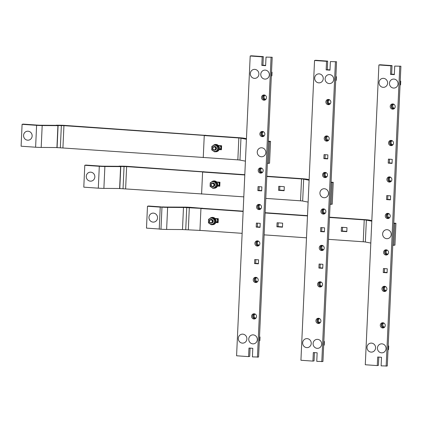 <?xml version="1.0" encoding="UTF-8"?>
<svg xmlns="http://www.w3.org/2000/svg" width="422" height="422" viewBox="0 0 422 422"><rect width="100%" height="100%" fill="white"/><g stroke="black" fill="none" stroke-linecap="round" stroke-linejoin="round"><path stroke-width="0.63" d="M214.666 150.179L215.072 150.105A1.83 1.735 -100.6 0 0 216.475 148.423A1.83 1.735 -100.6 0 0 214.397 146.503L213.991 146.582A1.83 1.735 -100.6 0 0 212.593 148.259A1.83 1.735 -100.6 0 0 214.666 150.179A1.83 1.735 -100.6 0 0 216.069 148.502A1.83 1.735 -100.6 0 0 213.991 146.582M212.825 148.307A1.466 1.393 79.4 0 1 214.281 146.94A1.466 1.393 79.4 0 1 215.61 148.497A1.466 1.393 79.4 0 1 214.149 149.857A1.466 1.393 79.4 0 1 212.825 148.307M218.533 145.727L218.786 145.685A1.83 1.735 79.4 0 1 220.859 147.605A1.83 1.735 79.4 0 1 219.456 149.282L219.208 149.33M215.125 144.509A3.661 3.476 79.4 0 1 219.393 148.328A3.661 3.476 79.4 0 1 216.475 151.698M215.294 151.751A3.661 3.476 -100.6 0 0 219.166 148.37A3.661 3.476 -100.6 0 0 213.047 145.69M214.629 151.873L218.506 150.132L218.67 146.55L217.288 145.543L215.795 144.556L214.951 144.714L217.826 146.708L217.668 150.29L214.629 151.873L213.136 150.886A3.112 2.954 -100.6 0 0 217.694 148.512A3.112 2.954 -100.6 0 0 213.379 145.516A3.112 2.954 -100.6 0 0 211.781 148.096L211.913 146.297L214.951 144.714M218.506 150.132L217.668 150.29M218.67 146.55L217.826 146.708M213.136 150.886L211.754 149.879L211.781 148.096A3.112 2.954 -100.6 0 0 213.136 150.886M221.049 145.701L220.875 149.541L221.445 149.43M220.875 149.541L219.176 149.42M213.01 186.651L213.416 186.571A1.83 1.735 -100.6 0 0 214.819 184.894A1.83 1.735 -100.6 0 0 212.746 182.974L212.335 183.048A1.83 1.735 -100.6 0 0 210.937 184.73A1.83 1.735 -100.6 0 0 213.01 186.651A1.83 1.735 -100.6 0 0 214.413 184.973A1.83 1.735 -100.6 0 0 212.335 183.048M211.169 184.773A1.466 1.393 79.4 0 1 212.63 183.412A1.466 1.393 79.4 0 1 213.954 184.968A1.466 1.393 79.4 0 1 212.493 186.329A1.466 1.393 79.4 0 1 211.169 184.773M216.876 182.198L217.13 182.151A1.83 1.735 79.4 0 1 219.203 184.071A1.83 1.735 79.4 0 1 217.805 185.749L217.552 185.796M213.469 180.98A3.661 3.476 79.4 0 1 217.736 184.794A3.661 3.476 79.4 0 1 214.819 188.17M213.637 188.217A3.661 3.476 -100.6 0 0 217.509 184.836A3.661 3.476 -100.6 0 0 211.39 182.162M212.973 188.344L216.85 186.603L217.013 183.021L215.631 182.014L214.139 181.027L213.295 181.186L216.175 183.18L216.011 186.761L212.973 188.344L211.48 187.352A3.112 2.954 -100.6 0 0 216.038 184.978A3.112 2.954 -100.6 0 0 211.723 181.987A3.112 2.954 -100.6 0 0 210.124 184.567L210.262 182.768L213.295 181.186M216.85 186.603L216.011 186.761M217.013 183.021L216.175 183.18M211.48 187.352L210.098 186.345L210.124 184.567A3.112 2.954 -100.6 0 0 211.48 187.352M219.393 182.172L219.218 186.007L219.788 185.902M219.218 186.007L217.52 185.891M211.353 223.117L211.765 223.043A1.83 1.735 -100.6 0 0 213.163 221.365A1.83 1.735 -100.6 0 0 211.09 219.445L210.678 219.519A1.83 1.735 -100.6 0 0 209.28 221.197A1.83 1.735 -100.6 0 0 211.353 223.117A1.83 1.735 -100.6 0 0 212.757 221.439A1.83 1.735 -100.6 0 0 210.678 219.519M209.512 221.244A1.466 1.393 79.4 0 1 210.974 219.883A1.466 1.393 79.4 0 1 212.298 221.439A1.466 1.393 79.4 0 1 210.836 222.8A1.466 1.393 79.4 0 1 209.512 221.244M215.22 218.67L215.473 218.622A1.83 1.735 79.4 0 1 217.546 220.542A1.83 1.735 79.4 0 1 216.148 222.22L215.895 222.267M211.812 217.446A3.661 3.476 79.4 0 1 216.08 221.265A3.661 3.476 79.4 0 1 213.163 224.641M211.981 224.689A3.661 3.476 -100.6 0 0 215.853 221.307A3.661 3.476 -100.6 0 0 209.734 218.633M211.316 224.81L215.194 223.069L215.357 219.493L212.482 217.494L211.638 217.652L214.518 219.651L214.355 223.227L211.316 224.81L209.824 223.824A3.112 2.954 -100.6 0 0 214.381 221.45A3.112 2.954 -100.6 0 0 210.066 218.454A3.112 2.954 -100.6 0 0 208.468 221.038L208.605 219.234L211.638 217.652M215.194 223.069L214.355 223.227M215.357 219.493L214.518 219.651M209.824 223.824L208.442 222.816L208.468 221.038A3.112 2.954 -100.6 0 0 209.824 223.824M217.736 218.643L217.562 222.478L218.132 222.373M217.562 222.478L215.864 222.357M391.205 234.49A4.51 4.283 -100.6 0 0 387.122 229.695A4.51 4.283 -100.6 0 0 382.633 233.893A4.51 4.283 -100.6 0 0 386.716 238.683A4.51 4.283 -100.6 0 0 391.205 234.49M328.506 193.534A4.51 4.283 -100.6 0 0 324.428 188.739A4.51 4.283 -100.6 0 0 319.934 192.938A4.51 4.283 -100.6 0 0 324.017 197.728A4.51 4.283 -100.6 0 0 328.506 193.534M265.813 152.579A4.51 4.283 -100.6 0 0 261.73 147.784A4.51 4.283 -100.6 0 0 257.241 151.983A4.51 4.283 -100.6 0 0 261.323 156.773A4.51 4.283 -100.6 0 0 265.813 152.579M157.538 217.91A4.51 4.283 -100.6 0 0 153.455 213.121A4.51 4.283 -100.6 0 0 148.966 217.314A4.51 4.283 -100.6 0 0 153.044 222.104A4.51 4.283 -100.6 0 0 157.538 217.91M94.839 176.955A4.51 4.283 -100.6 0 0 90.756 172.165A4.51 4.283 -100.6 0 0 86.267 176.359A4.51 4.283 -100.6 0 0 90.35 181.149A4.51 4.283 -100.6 0 0 94.839 176.955M32.146 136A4.51 4.283 -100.6 0 0 28.063 131.21A4.51 4.283 -100.6 0 0 23.574 135.404A4.51 4.283 -100.6 0 0 27.652 140.194A4.51 4.283 -100.6 0 0 32.146 136M120.787 166.532L119.004 166.147L122.264 166.168A7.322 0.554 -177.4 0 1 127.845 166.389L203.81 171.833M118.972 188.492L202.17 193.962M119.004 166.147L120.792 166.495L119.785 188.65M120.792 166.495L126.632 166.616L202.602 171.912L201.595 194.067M202.602 171.912L203.815 171.685M58.094 125.577L56.311 125.192L59.571 125.213A7.322 0.554 -177.4 0 1 65.152 125.434L205.467 135.362M56.274 147.536L203.826 157.49M56.311 125.192L58.094 125.54L57.091 147.695M58.094 125.54L63.933 125.661L204.259 135.441L203.251 157.596M204.259 135.441L205.472 135.214M183.486 207.487L167.624 207.381A7.411 0.559 -177.4 0 1 161.974 207.16L160.233 207.038L163.161 206.938A3.571 0.269 -177.4 0 0 165.878 207.044L184.963 207.123A7.322 0.554 -177.4 0 1 190.544 207.344L202.154 208.299M182.198 229.547L200.513 230.428M181.703 207.102L183.486 207.45L182.483 229.605M183.486 207.45L200.946 208.384L199.938 230.539M200.946 208.384L202.159 208.151M199.97 230.391L242.144 233.329M264.13 234.864L306.493 237.818M328.485 239.348L363.236 241.769A3.661 0.274 -177.4 0 1 365.362 242.006L370.811 243.056M202.096 208.299L243.151 211.158M265.137 212.693L307.501 215.642M329.487 217.177L365.357 219.677A7.322 0.554 -177.4 0 1 369.619 220.142L371.835 220.574M200.962 208.51L243.135 211.448M265.121 212.983L307.49 215.932M329.476 217.467L364.228 219.888A3.661 0.274 -177.4 0 1 366.359 220.12L371.808 221.175M282.482 226.888L278.035 226.577L278.203 222.858M346.831 231.372L342.384 231.061L342.553 227.342M282.65 223.164L277.085 222.779L276.901 226.788L282.471 227.178L282.65 223.164M347 227.653L341.435 227.263L341.256 231.277L346.821 231.662L347 227.653M215.8 222.531L218.116 222.695L218.301 218.68L215.03 218.454M392.771 245.282L394.945 245.145L395.936 223.259L394.807 223.475L393.81 245.356M393.763 223.402L394.807 223.475M393.773 223.111L395.936 223.259M341.256 231.277L342.384 231.061M276.901 226.788L278.035 226.577M182.483 229.552L166.621 229.447A7.411 0.559 -177.4 0 1 160.972 229.225L159.231 229.104L160.233 207.038M161.035 206.891L148.618 206.02L147.484 206.237L146.492 228.117L159.236 229.004M147.484 206.237L160.228 207.123M201.626 193.92L243.8 196.863M265.786 198.393L300.538 200.814A3.661 0.274 -177.4 0 1 302.669 201.051L308.118 202.101M203.752 171.828L244.807 174.687M266.794 176.222L302.664 178.722A7.322 0.554 -177.4 0 1 306.921 179.192L309.136 179.619M202.618 172.039L244.792 174.977M266.778 176.512L301.535 178.933A3.661 0.274 -177.4 0 1 303.661 179.165L309.11 180.22M284.138 190.417L279.691 190.111L279.86 186.387M217.457 186.06L219.772 186.223L219.957 182.209L216.686 181.982M284.307 186.698L278.742 186.308L278.557 190.322L284.122 190.707L284.307 186.698M330.073 204.327L332.246 204.19L333.238 182.309L332.109 182.52L331.117 204.401M331.064 182.446L332.109 182.52M331.08 182.156L333.238 182.309M278.557 190.322L279.691 190.111M119.79 188.597L120.66 166.532M119.131 188.492L119.658 188.597M118.957 166.294L120.613 166.616L119.621 188.497L103.886 188.391A7.322 0.554 2.6 0 1 98.305 188.175L83.793 187.162L84.79 165.282L85.919 165.071L100.431 166.078A3.661 0.274 2.6 0 0 103.221 166.189L118.957 166.294M84.79 165.282L99.302 166.289A7.322 0.554 2.6 0 0 104.883 166.511L120.613 166.616M203.283 157.453L237.844 159.859A3.661 0.274 -177.4 0 1 239.97 160.096L245.419 161.146M205.408 135.357L239.965 137.767A7.322 0.554 -177.4 0 1 244.227 138.237L246.443 138.664M204.274 135.573L238.836 137.978A3.661 0.274 -177.4 0 1 240.967 138.21L246.416 139.265M219.113 149.594L221.429 149.752L221.613 145.743L218.343 145.516M267.379 163.372L269.553 163.235L270.544 141.354L269.415 141.565L268.418 163.446M268.371 141.491L269.415 141.565M268.381 141.201L270.544 141.354M57.091 147.642L57.967 125.577M56.432 147.536L56.965 147.642M56.258 125.339L57.919 125.661L56.928 147.542L41.192 147.436A7.322 0.554 2.6 0 1 35.612 147.22L21.1 146.207L22.092 124.326L23.226 124.115L37.732 125.123A3.661 0.274 2.6 0 0 40.523 125.234L56.258 125.339M22.092 124.326L36.603 125.334A7.322 0.554 2.6 0 0 42.184 125.556L57.919 125.661M271.473 73.17A3.661 3.476 79.4 0 1 271.372 75.348M269.341 74.9A4.51 4.283 -100.6 0 0 265.259 70.105A4.51 4.283 -100.6 0 0 260.77 74.304A4.51 4.283 -100.6 0 0 264.847 79.093A4.51 4.283 -100.6 0 0 269.341 74.9M271.51 72.373L272.037 72.278L271.531 71.898M271.346 75.955L271.873 75.855L272.037 72.278M271.335 76.145L271.873 75.855M258.902 74.172A4.51 4.283 -100.6 0 0 254.825 69.377A4.51 4.283 -100.6 0 0 250.33 73.576A4.51 4.283 -100.6 0 0 254.413 78.365A4.51 4.283 -100.6 0 0 258.902 74.172M335.828 77.653A3.661 3.476 79.4 0 1 335.727 79.837M333.691 79.383A4.51 4.283 -100.6 0 0 329.608 74.594A4.51 4.283 -100.6 0 0 325.119 78.787A4.51 4.283 -100.6 0 0 329.202 83.577A4.51 4.283 -100.6 0 0 333.691 79.383M335.859 76.862L336.392 76.762L335.88 76.382M335.701 80.438L336.228 80.344L336.392 76.762M335.69 80.634L336.228 80.344M323.257 78.656A4.51 4.283 -100.6 0 0 319.174 73.866A4.51 4.283 -100.6 0 0 314.685 78.059A4.51 4.283 -100.6 0 0 318.768 82.854A4.51 4.283 -100.6 0 0 323.257 78.656M400.177 82.137A3.661 3.476 79.4 0 1 400.077 84.321M398.041 83.867A4.51 4.283 -100.6 0 0 393.963 79.078A4.51 4.283 -100.6 0 0 389.469 83.271A4.51 4.283 -100.6 0 0 393.552 88.066A4.51 4.283 -100.6 0 0 398.041 83.867M400.214 81.346L400.742 81.246L400.235 80.866M400.051 84.927L400.578 84.827L400.742 81.246M400.04 85.117L400.578 84.827M387.607 83.145A4.51 4.283 -100.6 0 0 383.524 78.35A4.51 4.283 -100.6 0 0 379.035 82.543A4.51 4.283 -100.6 0 0 383.118 87.338A4.51 4.283 -100.6 0 0 387.607 83.145M259.451 337.938A3.661 3.476 79.4 0 1 259.351 340.116M257.315 339.668A4.51 4.283 -100.6 0 0 253.237 334.873A4.51 4.283 -100.6 0 0 248.743 339.072A4.51 4.283 -100.6 0 0 252.825 343.861A4.51 4.283 -100.6 0 0 257.315 339.668M259.488 337.141L260.015 337.046L259.509 336.666M259.324 340.723L259.852 340.623L260.015 337.046M259.314 340.913L259.852 340.623M246.881 338.94A4.51 4.283 -100.6 0 0 242.798 334.145A4.51 4.283 -100.6 0 0 238.309 338.344A4.51 4.283 -100.6 0 0 242.392 343.133A4.51 4.283 -100.6 0 0 246.881 338.94M323.801 342.421A3.661 3.476 79.4 0 1 323.7 344.605M321.669 344.152A4.51 4.283 -100.6 0 0 317.587 339.362A4.51 4.283 -100.6 0 0 313.098 343.555A4.51 4.283 -100.6 0 0 317.18 348.345A4.51 4.283 -100.6 0 0 321.669 344.152M323.838 341.63L324.365 341.53L323.859 341.15M323.674 345.207L324.207 345.112L324.365 341.53M323.669 345.402L324.207 345.112M311.236 343.424A4.51 4.283 -100.6 0 0 307.153 338.634A4.51 4.283 -100.6 0 0 302.658 342.828A4.51 4.283 -100.6 0 0 306.741 347.623A4.51 4.283 -100.6 0 0 311.236 343.424M388.156 346.91A3.661 3.476 79.4 0 1 388.055 349.089M386.019 348.641A4.51 4.283 -100.6 0 0 381.936 343.846A4.51 4.283 -100.6 0 0 377.447 348.039A4.51 4.283 -100.6 0 0 381.53 352.834A4.51 4.283 -100.6 0 0 386.019 348.641M388.193 346.114L388.72 346.014L388.214 345.634M388.029 349.696L388.556 349.595L388.72 346.014M388.018 349.885L388.556 349.595M375.585 347.913A4.51 4.283 -100.6 0 0 371.502 343.118A4.51 4.283 -100.6 0 0 367.013 347.311A4.51 4.283 -100.6 0 0 371.096 352.106A4.51 4.283 -100.6 0 0 375.585 347.913M384.526 327.256A2.194 2.084 79.4 0 1 381.82 325.009A2.194 2.084 79.4 0 1 383.719 322.962M384.632 327.14A2.194 2.084 79.4 0 1 383.862 323.036M385.265 325.536A2.616 2.485 79.4 0 1 383.26 327.936A2.616 2.485 79.4 0 1 380.291 325.188A2.616 2.485 79.4 0 1 382.295 322.793A2.616 2.485 79.4 0 1 385.265 325.536M382.875 322.756A2.616 2.485 -100.6 0 0 383.814 327.762M386.183 290.79A2.194 2.084 79.4 0 1 383.477 288.537A2.194 2.084 79.4 0 1 385.376 286.496M386.288 290.674A2.194 2.084 79.4 0 1 385.518 286.564M386.921 289.065A2.616 2.485 79.4 0 1 384.917 291.465A2.616 2.485 79.4 0 1 381.947 288.722A2.616 2.485 79.4 0 1 383.951 286.322A2.616 2.485 79.4 0 1 386.921 289.065M384.532 286.285A2.616 2.485 -100.6 0 0 385.471 291.291M387.839 254.318A2.194 2.084 79.4 0 1 385.133 252.066A2.194 2.084 79.4 0 1 387.032 250.024M387.945 254.202A2.194 2.084 79.4 0 1 387.174 250.093M388.578 252.599A2.616 2.485 79.4 0 1 386.573 254.999A2.616 2.485 79.4 0 1 383.603 252.25A2.616 2.485 79.4 0 1 385.608 249.85A2.616 2.485 79.4 0 1 388.578 252.599M386.183 249.813A2.616 2.485 -100.6 0 0 387.122 254.819M389.495 217.852A2.194 2.084 79.4 0 1 386.789 215.6A2.194 2.084 79.4 0 1 388.688 213.553M389.601 217.731A2.194 2.084 79.4 0 1 388.831 213.627M390.234 216.127A2.616 2.485 79.4 0 1 388.229 218.527A2.616 2.485 79.4 0 1 385.26 215.779A2.616 2.485 79.4 0 1 387.264 213.384A2.616 2.485 79.4 0 1 390.234 216.127M387.839 213.347A2.616 2.485 -100.6 0 0 388.778 218.353M391.152 181.381A2.194 2.084 79.4 0 1 388.446 179.128A2.194 2.084 79.4 0 1 390.345 177.087M391.257 181.265A2.194 2.084 79.4 0 1 390.487 177.156M391.89 179.661A2.616 2.485 79.4 0 1 389.886 182.056A2.616 2.485 79.4 0 1 386.916 179.313A2.616 2.485 79.4 0 1 388.92 176.913A2.616 2.485 79.4 0 1 391.89 179.661M389.495 176.876A2.616 2.485 -100.6 0 0 390.434 181.882M392.808 144.91A2.194 2.084 79.4 0 1 390.102 142.657A2.194 2.084 79.4 0 1 392.001 140.616M392.914 144.793A2.194 2.084 79.4 0 1 392.143 140.684M393.547 143.19A2.616 2.485 79.4 0 1 391.542 145.59A2.616 2.485 79.4 0 1 388.572 142.842A2.616 2.485 79.4 0 1 390.577 140.442A2.616 2.485 79.4 0 1 393.547 143.19M391.152 140.405A2.616 2.485 -100.6 0 0 392.091 145.416M395.203 106.719A2.616 2.485 79.4 0 1 393.198 109.119A2.616 2.485 79.4 0 1 390.229 106.376A2.616 2.485 79.4 0 1 392.233 103.976A2.616 2.485 79.4 0 1 395.203 106.719M392.808 103.939A2.616 2.485 -100.6 0 0 393.747 108.945M394.464 108.443A2.194 2.084 79.4 0 1 391.758 106.191A2.194 2.084 79.4 0 1 393.657 104.15M394.57 108.327A2.194 2.084 79.4 0 1 393.8 104.218M394.348 74.356L391.642 74.172L392.027 65.6L380.027 64.761L378.898 64.972L365.288 364.756L377.289 365.589L378.418 365.378L378.792 357.096M400.9 66.217L394.728 66.08L400.9 66.217L387.285 365.995L381.113 365.858L381.504 357.286L377.674 357.017L377.289 365.589M392.064 163.098L389.358 162.913L389.527 159.189M390.408 199.569L387.702 199.379L387.871 195.66M387.095 272.507L384.389 272.322L384.558 268.598M383.255 272.533L383.44 268.519L387.264 268.788L387.085 272.797L383.255 272.533L384.389 272.322M378.898 64.972L390.899 65.811L392.027 65.6M399.771 66.428L386.156 366.206M394.728 66.08L394.338 74.647L390.508 74.383L390.899 65.811M386.568 199.595L386.752 195.581L390.577 195.85L390.397 199.859L386.568 199.595L387.702 199.379M388.224 163.124L388.409 159.11L392.233 159.379L392.054 163.388L388.224 163.124L389.358 162.913M390.508 74.383L391.642 74.172M320.177 322.772A2.194 2.084 79.4 0 1 317.471 320.52A2.194 2.084 79.4 0 1 319.37 318.478M320.282 322.656A2.194 2.084 79.4 0 1 319.512 318.547M320.915 321.052A2.616 2.485 79.4 0 1 318.911 323.452A2.616 2.485 79.4 0 1 315.941 320.704A2.616 2.485 79.4 0 1 317.945 318.304A2.616 2.485 79.4 0 1 320.915 321.052M318.52 318.267A2.616 2.485 -100.6 0 0 319.459 323.273M321.833 286.301A2.194 2.084 79.4 0 1 319.127 284.053A2.194 2.084 79.4 0 1 321.026 282.007M321.939 286.185A2.194 2.084 79.4 0 1 321.168 282.081M322.572 284.581A2.616 2.485 79.4 0 1 320.562 286.981A2.616 2.485 79.4 0 1 317.597 284.233A2.616 2.485 79.4 0 1 319.602 281.838A2.616 2.485 79.4 0 1 322.572 284.581M320.177 281.801A2.616 2.485 -100.6 0 0 321.116 286.807M323.484 249.835A2.194 2.084 79.4 0 1 320.783 247.582A2.194 2.084 79.4 0 1 322.682 245.541M323.595 249.718A2.194 2.084 79.4 0 1 322.825 245.609M324.223 248.115A2.616 2.485 79.4 0 1 322.218 250.51A2.616 2.485 79.4 0 1 319.248 247.767A2.616 2.485 79.4 0 1 321.253 245.367A2.616 2.485 79.4 0 1 324.223 248.115M321.833 245.33A2.616 2.485 -100.6 0 0 322.772 250.336M325.14 213.363A2.194 2.084 79.4 0 1 322.434 211.111A2.194 2.084 79.4 0 1 324.339 209.069M325.251 213.247A2.194 2.084 79.4 0 1 324.481 209.138M325.879 211.644A2.616 2.485 79.4 0 1 323.874 214.044A2.616 2.485 79.4 0 1 320.905 211.295A2.616 2.485 79.4 0 1 322.909 208.895A2.616 2.485 79.4 0 1 325.879 211.644M323.489 208.858A2.616 2.485 -100.6 0 0 324.428 213.864M326.797 176.897A2.194 2.084 79.4 0 1 324.091 174.645A2.194 2.084 79.4 0 1 325.995 172.603M326.908 176.781A2.194 2.084 79.4 0 1 326.137 172.672M327.535 175.172A2.616 2.485 79.4 0 1 325.531 177.572A2.616 2.485 79.4 0 1 322.561 174.829A2.616 2.485 79.4 0 1 324.565 172.429A2.616 2.485 79.4 0 1 327.535 175.172M325.146 172.392A2.616 2.485 -100.6 0 0 326.085 177.398M328.453 140.426A2.194 2.084 79.4 0 1 325.747 138.173A2.194 2.084 79.4 0 1 327.651 136.132M328.564 140.31A2.194 2.084 79.4 0 1 327.794 136.2M329.192 138.706A2.616 2.485 79.4 0 1 327.187 141.101A2.616 2.485 79.4 0 1 324.217 138.358A2.616 2.485 79.4 0 1 326.222 135.958A2.616 2.485 79.4 0 1 329.192 138.706M326.802 135.921A2.616 2.485 -100.6 0 0 327.741 140.927M330.848 102.235A2.616 2.485 79.4 0 1 328.843 104.635A2.616 2.485 79.4 0 1 325.874 101.887A2.616 2.485 79.4 0 1 327.878 99.486A2.616 2.485 79.4 0 1 330.848 102.235M328.458 99.455A2.616 2.485 -100.6 0 0 329.397 104.461M330.109 103.954A2.194 2.084 79.4 0 1 327.403 101.702A2.194 2.084 79.4 0 1 329.308 99.661M330.22 103.838A2.194 2.084 79.4 0 1 329.45 99.729M329.999 69.873L327.287 69.683L327.678 61.116L315.677 60.277L314.548 60.488L300.933 360.267L312.934 361.105L314.063 360.894L314.443 352.613M336.55 61.733L330.373 61.591L336.55 61.733L322.935 361.512L316.764 361.369L317.149 352.803L313.324 352.534L312.934 361.105M327.715 158.614L325.003 158.424L325.172 154.705M322.746 268.023L320.034 267.833L320.203 264.114M324.402 231.551L321.691 231.367L321.859 227.643M318.905 268.044L319.09 264.035L322.914 264.304L322.73 268.313L318.905 268.044L320.034 267.833M320.562 231.578L320.746 227.563L324.571 227.833L324.386 231.842L320.562 231.578L321.691 231.367M314.548 60.488L326.549 61.327L327.678 61.116M335.416 61.944L321.807 361.723M330.373 61.591L329.983 70.163L326.159 69.894L326.549 61.327M323.874 158.64L324.054 154.626L327.883 154.895L327.699 158.904L323.874 158.64L325.003 158.424M326.159 69.894L327.287 69.683M255.822 318.288A2.194 2.084 79.4 0 1 253.116 316.036A2.194 2.084 79.4 0 1 255.015 313.994M255.927 318.172A2.194 2.084 79.4 0 1 255.157 314.063M256.56 316.563A2.616 2.485 79.4 0 1 254.556 318.963A2.616 2.485 79.4 0 1 251.586 316.22A2.616 2.485 79.4 0 1 253.59 313.82A2.616 2.485 79.4 0 1 256.56 316.563M254.171 313.783A2.616 2.485 -100.6 0 0 255.11 318.789M257.478 281.817A2.194 2.084 79.4 0 1 254.772 279.564A2.194 2.084 79.4 0 1 256.671 277.523M257.584 281.701A2.194 2.084 79.4 0 1 256.813 277.592M258.217 280.097A2.616 2.485 79.4 0 1 256.212 282.497A2.616 2.485 79.4 0 1 253.242 279.749A2.616 2.485 79.4 0 1 255.247 277.349A2.616 2.485 79.4 0 1 258.217 280.097M255.827 277.312A2.616 2.485 -100.6 0 0 256.766 282.318M259.134 245.351A2.194 2.084 79.4 0 1 256.428 243.098A2.194 2.084 79.4 0 1 258.327 241.052M259.24 245.229A2.194 2.084 79.4 0 1 258.47 241.126M259.873 243.626A2.616 2.485 79.4 0 1 257.868 246.026A2.616 2.485 79.4 0 1 254.899 243.278A2.616 2.485 79.4 0 1 256.903 240.883A2.616 2.485 79.4 0 1 259.873 243.626M257.483 240.846A2.616 2.485 -100.6 0 0 258.422 245.852M260.791 208.879A2.194 2.084 79.4 0 1 258.085 206.627A2.194 2.084 79.4 0 1 259.984 204.586M260.896 208.763A2.194 2.084 79.4 0 1 260.126 204.654M261.529 207.16A2.616 2.485 79.4 0 1 259.525 209.555A2.616 2.485 79.4 0 1 256.555 206.812A2.616 2.485 79.4 0 1 258.559 204.412A2.616 2.485 79.4 0 1 261.529 207.16M259.14 204.375A2.616 2.485 -100.6 0 0 260.079 209.381M262.447 172.408A2.194 2.084 79.4 0 1 259.741 170.156A2.194 2.084 79.4 0 1 261.64 168.114M262.553 172.292A2.194 2.084 79.4 0 1 261.782 168.183M263.186 170.688A2.616 2.485 79.4 0 1 261.181 173.089A2.616 2.485 79.4 0 1 258.211 170.34A2.616 2.485 79.4 0 1 260.216 167.94A2.616 2.485 79.4 0 1 263.186 170.688M260.796 167.903A2.616 2.485 -100.6 0 0 261.735 172.915M264.103 135.942A2.194 2.084 79.4 0 1 261.397 133.69A2.194 2.084 79.4 0 1 263.296 131.648M264.209 135.826A2.194 2.084 79.4 0 1 263.439 131.717M264.842 134.217A2.616 2.485 79.4 0 1 262.837 136.617A2.616 2.485 79.4 0 1 259.868 133.874A2.616 2.485 79.4 0 1 261.872 131.474A2.616 2.485 79.4 0 1 264.842 134.217M262.447 131.437A2.616 2.485 -100.6 0 0 263.386 136.443M266.498 97.751A2.616 2.485 79.4 0 1 264.494 100.151A2.616 2.485 79.4 0 1 261.524 97.403A2.616 2.485 79.4 0 1 263.528 95.003A2.616 2.485 79.4 0 1 266.498 97.751M264.103 94.966A2.616 2.485 -100.6 0 0 265.042 99.972M265.76 99.471A2.194 2.084 79.4 0 1 263.054 97.218A2.194 2.084 79.4 0 1 264.953 95.177M265.865 99.355A2.194 2.084 79.4 0 1 265.095 95.245M265.644 65.389L262.938 65.199L263.328 56.627L251.327 55.794L250.193 56.005L236.584 355.783L248.584 356.622L249.713 356.405L250.088 348.129M272.195 57.244L266.024 57.107L272.195 57.244L258.58 357.028L252.409 356.885L252.799 348.314L248.975 348.05L248.584 356.622M261.703 190.596L258.997 190.412L259.166 186.688M258.391 263.539L255.685 263.349L255.853 259.625M260.047 227.068L257.341 226.878L257.51 223.159M254.556 263.56L254.735 259.551L258.565 259.815L258.38 263.829L254.556 263.56L255.685 263.349M256.212 227.089L256.391 223.08L260.216 223.349L260.036 227.358L256.212 227.089L257.341 226.878M250.193 56.005L262.194 56.838L263.328 56.627M271.066 57.461L257.452 357.239M266.024 57.107L265.633 65.679L261.809 65.41L262.194 56.838M257.868 190.623L258.048 186.608L261.872 186.877L261.693 190.886L257.868 190.623L258.997 190.412M261.809 65.41L262.938 65.199M124.052 166.516L123.045 188.671M126.632 166.616L125.624 188.771M61.354 125.561L60.346 147.716M63.933 125.661L62.931 147.816M186.746 207.471L185.738 229.626M189.325 207.571L188.323 229.726M364.228 219.888L363.236 241.769M366.359 220.12L365.362 242.006M160.972 229.225L161.974 207.16M166.621 229.447L167.624 207.381M301.535 178.933L300.538 200.814M303.661 179.165L302.669 201.051M99.302 166.289L98.305 188.175M104.883 166.511L103.886 188.391M238.836 137.978L237.844 159.859M240.967 138.21L239.97 160.096M36.603 125.334L35.612 147.22M42.184 125.556L41.192 147.436"/></g></svg>
